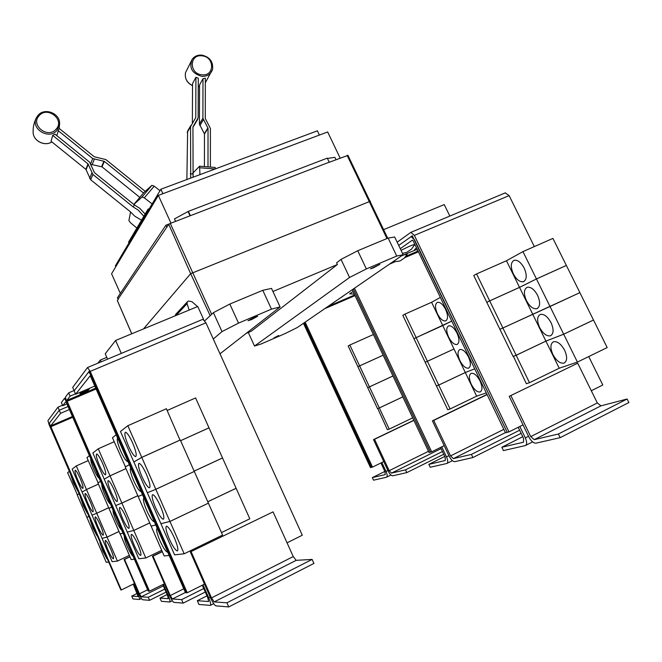 <?xml version="1.0" encoding="UTF-8"?>
<svg xmlns="http://www.w3.org/2000/svg" width="662" height="662" viewBox="0 0 662 662"><rect width="100%" height="100%" fill="white"/><g stroke="black" fill="none" stroke-linecap="round" stroke-linejoin="round"><path stroke-width="0.99" d="M143.861 216.234L138.267 210.16L132.996 206.809L92.887 174.445L87.988 163.87L52.703 135.396L54.938 134.146L89.552 162.091L94.451 172.65L134.535 204.997L139.798 208.348L145.152 214.049M52.703 135.396L51.057 141.263L85.886 169.356L90.711 179.799L130.306 211.724L134.825 216.242L141.544 220.148M56.808 135.652L59.075 128.345L94.252 156.753L105.879 159.583L145.201 191.359M143.497 193.006L104.323 161.363L92.688 158.532L58.124 130.621M90.959 164.375L102.014 166.857L139.798 197.367M204.417 166.601L204.475 134.022L199.411 124.1L199.535 85.017L202.986 78.695L205.344 78.207L205.278 118.448L210.408 128.478L210.384 167.081M207.992 166.882L208.034 128.271L202.903 118.233L202.986 78.695M190.706 178.095L190.54 126.723L195.762 117.579L195.919 77.272L198.277 78.232L198.145 117.803L192.94 126.939L193.097 177.201M187.627 131.043L186.874 179.526M192.361 123.082L192.543 83.619L195.919 77.272M192.932 127.261L194.396 124.961M132.996 206.809L134.535 204.997M133.873 204.467L142.024 197.019L144.308 197.864L152.128 203.946M160.005 190.681L154.196 186.163L151.904 185.343L143.704 192.774M136.869 228.059L130.348 222.614L128.908 220.57L130.538 212.022M190.308 173.816L192.725 174.007M192.733 173.229L199.568 166.203L199.957 174.644M215.547 168.827L215.15 167.461M128.958 242.954L128.577 242.093L148.023 209.192L149.289 208.72M519.811 426.485L525.33 437.905C527.076 441.968 527.068 444.525 525.305 445.584L503.443 450.582L501.854 447.264L523.543 442.175L523.551 438.335L518.214 427.288M522.773 436.721L501.854 447.264M417.548 250.013L414.503 249.607L416.539 247.911M401.04 250.286L409.48 246.256C413.063 244.766 414.768 244.278 414.594 244.775L411.499 249.119L407.08 252.139M405.5 469.838L391.515 473.115L389.19 470.682L374.551 439.287L373.525 439.609L388.131 470.939C389.769 474.158 391.316 475.779 392.765 475.804L406.799 472.61L405.5 469.838L442.464 451.525M406.799 472.61L443.755 454.264M374.551 439.287L413.891 420.387M392.955 375.983L369.437 386.865L359.623 365.904L383.149 355.213L359.615 365.887L349.842 345.026L373.393 334.517M402.802 396.869L379.318 407.933L369.446 386.881L392.963 375.999M412.699 417.854L389.231 429.108L379.326 407.949L402.81 396.886M354.327 294.102L349.61 293.812L353.111 291.52M148.023 209.192L148.445 210.135M400.27 248.664L412.335 240.165L413.088 240.745L505.503 432.799L508.995 431.889L523.03 424.88L528.913 437.044C531.164 441.206 533.506 443.259 535.93 443.176L560.16 437.656L628.9 402.546L627.137 399.004L600.972 405.839L597.314 402.959L577.719 363.206L509.227 396.331L577.719 363.206M560.16 437.656L558.389 434.007L627.137 399.004M558.389 434.007L534.234 439.667L530.725 436.606L510.973 395.777M513.315 273.861C510.369 266.852 510.65 262.326 514.151 260.29C517.676 259.752 521.027 262.367 524.205 268.135C527.151 275.185 526.886 279.72 523.402 281.731C519.836 282.26 516.468 279.645 513.315 273.861M522.955 251.601L536.443 278.95L519.529 287.358L489.681 300.871L476.574 273.936L506.471 260.745L522.955 251.601L552.919 238.403L566.349 265.429L536.443 278.95M506.471 260.745L519.529 287.358M526.431 300.598C523.518 293.713 523.783 289.269 527.217 287.275C530.85 286.712 534.308 289.402 537.602 295.351C540.506 302.269 540.258 306.721 536.849 308.691C533.167 309.245 529.699 306.547 526.431 300.598M536.452 278.967L550.014 306.489L502.872 327.98L489.69 300.887L519.546 287.382L536.452 278.967L566.366 265.445L579.879 292.637L550.014 306.489M519.546 287.382L532.678 314.16M539.629 327.491C536.75 320.731 536.998 316.37 540.357 314.417C544.098 313.829 547.664 316.602 551.074 322.733C553.953 329.519 553.722 333.888 550.379 335.824C546.589 336.395 543.006 333.623 539.629 327.491M550.031 306.514L563.676 334.202L545.91 341.12L516.137 355.254L502.88 328.004L579.895 292.662L593.491 320.019L563.676 334.202M532.687 314.177L545.91 341.12L563.693 334.219L577.421 362.081L559.216 368.238L529.492 382.702L516.153 355.279L545.918 341.137L559.216 368.238M552.902 354.542C550.064 347.914 550.288 343.636 553.581 341.716C557.421 341.112 561.103 343.967 564.636 350.281C567.475 356.942 567.268 361.229 563.991 363.124C560.093 363.719 556.403 360.856 552.902 354.542M563.693 334.219L593.508 320.044L607.186 347.575L577.421 362.081M401.412 255.921L415.728 249.847M441.744 446.867L446.486 456.888C448.008 460.438 448.108 462.639 446.784 463.491L430.226 467.264L428.86 464.368L445.294 460.512L445.154 457.21L440.536 447.462M444.79 456.441L428.86 464.368M471.402 454.397L453.354 458.625L450.549 455.911L433.726 420.411L432.418 420.833L449.192 456.242C451.087 459.867 452.957 461.679 454.802 461.671L472.9 457.541L471.402 454.397L519.637 430.226M472.9 457.541L521.126 433.312M433.726 420.411L487.116 394.593M518.296 427.453L517.436 427.677M437.417 313.78C434.884 307.739 434.901 303.916 437.474 302.311C440.197 301.955 442.919 304.338 445.642 309.452C448.182 315.509 448.166 319.341 445.609 320.929C442.853 321.277 440.122 318.894 437.417 313.78M431.591 302.286L442.762 325.555L416.133 337.628L404.937 314.119L431.591 302.286L440.362 297.42M451.749 321.087L442.762 325.555M448.629 337.14C446.122 331.199 446.138 327.433 448.662 325.853C451.459 325.489 454.256 327.93 457.061 333.176C459.569 339.151 459.569 342.916 457.045 344.472C454.223 344.836 451.41 342.386 448.629 337.14M442.77 325.572L454 348.965L427.404 361.287L416.141 337.653L451.757 321.103M454.008 348.99L465.295 372.507L438.724 385.061L427.412 361.303L454 348.965M459.9 360.625C457.417 354.774 457.425 351.075 459.916 349.519C462.779 349.147 465.651 351.646 468.539 357.033C471.021 362.908 471.021 366.616 468.547 368.146C465.651 368.511 462.771 366.003 459.9 360.625M474.72 368.833L465.295 372.507M471.228 384.233C468.779 378.474 468.77 374.833 471.22 373.31C474.149 372.921 477.103 375.495 480.074 381.014C482.532 386.798 482.548 390.448 480.107 391.954C477.145 392.326 474.182 389.752 471.228 384.233M465.303 372.524L476.648 396.166L450.11 408.967L438.732 385.077L465.303 372.524L474.728 368.85M486.305 392.897L476.648 396.166M373.525 439.609L413.833 420.254M359.615 365.887L357.902 366.74L348.171 345.961L349.842 345.026M358.349 366.541L359.623 365.904M369.437 386.865L367.691 387.634L357.91 366.756M379.318 407.933L377.522 408.628L367.7 387.651L368.635 387.22M367.7 387.651L369.446 386.881M389.231 429.108L387.394 429.712L377.754 408.537M377.53 408.644L379.326 407.949M381.866 462.515L386.029 471.443C387.369 474.604 387.527 476.532 386.5 477.228L373.534 480.19L372.334 477.608L385.218 474.588L384.978 471.7L380.923 462.978M384.862 471.443L372.334 477.608M115.809 266.678L115.403 265.768L160.866 189.233L317.388 130.819L319.407 135.056M523.03 424.88L509.227 396.331M565.745 265.727L566.349 265.429M502.872 327.98L499.901 329.287L486.802 302.335L489.69 300.887L486.785 302.311L473.76 275.516L476.574 273.936M487.348 302.062L486.785 302.311M579.895 292.662L578.588 293.241M516.137 355.254L513.1 356.429L499.909 329.312L501.084 328.766M499.909 329.312L502.88 328.004M529.492 382.702L526.373 383.737L513.389 356.313M513.108 356.454L516.153 355.279M507.233 432.352L414.511 239.743L411.044 236.69L398.714 245.428M432.418 420.833L487.033 394.42M416.133 337.628L413.949 338.721L402.81 315.319L404.937 314.119M414.445 338.497L416.141 337.653M450.11 408.967L447.76 409.745L436.44 385.963L438.732 385.077L436.432 385.946L425.169 362.288L427.412 361.303L425.161 362.271L413.957 338.745M425.169 362.288L426.212 361.808M403.489 255.044L407.196 254.043L406.882 254.671L404.366 258.031L400.311 260.795M305.149 322.154L372.507 467.099L371.481 467.364L304.288 322.742M383.77 461.588L372.507 467.099M160.866 189.233L162.902 193.701M591.298 390.754L602.792 385.003L588.733 356.57M534.333 246.587L509.136 195.621L505.189 192.915M508.995 431.889L414.354 235.382L410.887 232.345L397.167 242.193M507.257 432.344L412.252 235.788M410.821 236.789L412.169 235.821M352.267 289.733L429.05 452.518L430.374 452.171L353.367 288.98M354.46 288.227L431.682 451.832L430.374 452.171M444.177 445.667L431.682 451.832M430.358 452.179L353.351 288.988M371.481 467.355L370.48 467.612L303.453 323.313M203.011 584.86L208.687 597.736C210.582 602.263 211.137 604.811 210.359 605.391L198.948 604.447L197.317 600.724L208.596 601.51L207.76 597.687L202.274 585.233M206.958 595.866L197.317 600.724M127.915 461.248L127.559 461.488C125.954 461.058 123.662 457.583 120.691 451.07C117.538 443.449 116.553 439.105 117.745 438.037L117.745 438.037M116.289 434.719L112.441 437.723L125.466 466.884M141.08 491.312L140.774 491.494C139.111 491.03 136.744 487.447 133.674 480.736C130.563 473.239 129.595 468.977 130.778 467.951L130.844 467.943M125.25 467.008L129.388 464.608L125.242 466.983L138.135 496.459L142.553 494.663M154.081 521.706L154.081 521.706C152.351 521.209 149.91 517.502 146.741 510.584C143.679 503.211 142.727 499.032 143.894 498.047L144.035 498.047M138.623 496.26L138.143 496.483L151.118 526.125L155.818 524.949L151.126 526.149L164.176 555.981L169.174 555.435M167.478 552.125L167.478 552.125C165.69 551.595 163.166 547.764 159.898 540.639C156.877 533.39 155.942 529.294 157.093 528.342L157.316 528.359M148.247 597.281L141.263 596.785L139.45 593.814L124.547 559.398L124.067 559.456L138.929 593.781C140.526 597.339 141.734 599.325 142.537 599.739L149.571 600.326L148.247 597.281L164.755 589.097M149.571 600.326L166.079 592.126M124.547 559.398L129.967 556.8M80.201 478.502C82.618 484.369 83.503 487.671 82.858 488.415C81.823 488.043 80.152 485.263 77.843 480.099C75.435 474.265 74.549 470.963 75.195 470.202C76.213 470.558 77.884 473.322 80.201 478.502M108.676 507.721L96.743 513.249L86.49 489.532L98.431 484.104L86.482 489.516L76.287 465.924L88.236 460.595M90.346 501.995C92.746 507.779 93.615 511.039 92.97 511.759C91.902 511.362 90.189 508.515 87.831 503.228C85.448 497.468 84.571 494.224 85.216 493.48C86.259 493.852 87.972 496.69 90.346 501.995M100.55 525.603C102.916 531.321 103.777 534.532 103.131 535.227C102.047 534.813 100.285 531.892 97.868 526.48C95.51 520.795 94.649 517.593 95.287 516.873C96.362 517.27 98.117 520.183 100.55 525.603M118.986 531.478L107.054 537.105L96.751 513.265L108.684 507.746M110.802 549.344C113.144 554.988 113.996 558.14 113.359 558.819C112.234 558.38 110.438 555.385 107.956 549.849C105.622 544.238 104.778 541.086 105.415 540.391C106.516 540.804 108.311 543.783 110.802 549.344M129.338 555.368L117.422 561.086L107.062 537.122L118.995 531.503M118.026 299.158L167.097 226.735L118.026 299.158L117.414 297.792L165.905 225.196L169.29 223.897M120.335 293.423L111.58 273.77L158.35 195.406L170.97 223.152M158.35 195.406L327.673 131.961L340.144 158.086M175.579 221.381L174.454 218.915L188.389 211.344L327.285 158.135L329.213 162.19L170.3 223.417L168.736 224.319L167.097 226.735M327.425 158.433L334.881 157.349L335.99 159.683M383.687 229.623L444.243 204.583L449.829 216.06M138.143 496.483L142.562 494.688M186.353 592.722L91.306 375.809L88.733 371.903L74.161 390.812L75.642 394.213L90.264 375.693L185.492 592.68L187.238 592.747L204.508 584.116L210.557 597.844C212.767 602.61 214.554 605.283 215.936 605.871L228.738 606.938L313.929 563.42L312.108 559.415L296.187 560.342L293.258 556.585L273.067 511.867L190.317 551.918L273.067 511.867M228.738 606.938L226.909 602.801L312.108 559.415M226.909 602.801L214.19 601.907L211.501 597.894L191.194 551.818M132.657 442.969C135.958 450.979 136.96 455.53 135.644 456.614C133.923 456.176 131.515 452.585 128.42 445.832C125.126 437.88 124.133 433.345 125.441 432.22C127.137 432.617 129.545 436.2 132.657 442.969M180.014 440.114L166.385 408.727L127.84 425.716L141.767 457.376L133.848 461.985L120.459 431.467L127.84 425.716M180.287 439.965L141.767 457.376M167.172 410.481L195.588 397.936L209.002 427.834L180.602 440.677L209.01 427.859L222.515 457.947L194.14 471.104M146.484 474.447C149.744 482.317 150.729 486.777 149.43 487.82C147.643 487.348 145.152 483.632 141.958 476.673C138.714 468.853 137.737 464.41 139.028 463.326C140.783 463.756 143.273 467.463 146.484 474.447M184.177 553.796L174.586 554.847L160.924 523.708L169.952 521.457L184.177 553.796L222.597 535.062L208.406 503.17L169.944 521.433L155.818 489.317L194.289 471.443L180.296 439.99L141.784 457.401L155.802 489.292L193.701 471.716M160.419 506.14C163.63 513.878 164.598 518.247 163.315 519.248C161.462 518.743 158.88 514.904 155.578 507.713C152.384 500.033 151.424 495.673 152.707 494.638C154.519 495.102 157.093 498.933 160.419 506.14M169.952 521.457L208.406 503.17L194.305 471.468M194.148 471.129L222.523 457.972L236.119 488.266L207.769 501.73M174.445 538.057C177.615 545.654 178.558 549.94 177.3 550.908C175.38 550.362 172.716 546.39 169.298 538.976C166.154 531.429 165.21 527.159 166.468 526.158C168.347 526.654 171.011 530.618 174.445 538.057M207.777 501.755L236.127 488.291L249.814 518.785L221.489 532.571M75.642 394.213L94.956 386.012M133.65 583.942L137.886 593.723C139.31 597.141 139.814 599.06 139.409 599.474L132.954 598.936L131.738 596.123L138.126 596.57L133.236 584.141M137.241 593.409L131.738 596.123M77.545 490.592L73.474 483.053L70.677 474.679M69.262 471.402L67.623 472.676L77.38 494.828M87.285 513.191L83.155 505.52L80.392 497.203M78.968 493.902L77.214 494.919L106.251 562.303L108.361 562.079M97.082 535.906L92.887 528.094L90.148 519.836M87.219 517.113L88.725 516.517M106.921 558.736L102.668 550.784L99.954 542.575M124.067 559.456L129.901 556.651M86.482 489.516L82.088 492.073L72.183 469.126L76.287 465.924M82.262 491.99L86.49 489.532M107.054 537.105L102.056 538.347L92.051 515.168L96.751 513.265L92.051 515.152L82.096 492.089M117.422 561.086L112.126 561.666L102.064 538.363L107.062 537.122M60.573 413.32L50.668 425.889L50.891 426.692L121.311 589.974L120.832 589.958L50.593 427.073L49.443 423.051L59.249 410.258L60.573 413.32L69.386 409.546M166.675 226.9L165.905 225.196M190.044 215.82L188.149 211.683M188.389 211.344L190.333 215.605M190.234 215.746L329.213 162.19M204.508 584.116L190.317 551.918M134.088 461.877L141.784 457.401M169.944 521.433L160.916 523.683L147.345 492.751L155.818 489.317L147.336 492.727L133.856 462.01M222.523 457.972L221.861 458.253M147.345 492.751L147.841 492.52M176.001 314.061L175 315.898M189.15 310.056L187.056 303.659L187.329 301.847L188.389 301.036L191.922 301.665L197.533 306.589M186.378 592.705L89.18 371.274M78.96 493.885L77.206 494.903M88.716 516.501L86.838 517.262M134.485 583.528L121.311 589.974M68.062 406.493L59.249 410.258M118.366 299.017L117.373 300.606M347.831 155.413L329.072 162.347M143.489 328.931L190.656 273.663L370.397 201.19M373.376 267.87L370.513 268.797L379.864 264.378L373.376 267.87M273.911 337.926L278.628 335.485L273.911 337.926M349.561 277.469L366.367 268.921L396.745 256.045L403.166 254.721L297.478 327.425L285.09 333.59L261.151 343.967L254.506 346.044L349.561 277.469L341.029 259.396L336.61 262.839L337.397 264.519L251.37 331.149L246.256 333.334M403.166 254.721L394.676 237.004L388.139 238.063L357.737 250.733L341.029 259.396M396.745 256.045L388.139 238.063M366.367 268.921L357.737 250.733M254.506 346.044L248.291 332.465M287.051 542.848L302.294 535.227L205.94 322.824L202.878 319.299M187.238 592.747L90.214 371.374L87.508 367.559L72.704 387.402L74.185 390.787M88.658 371.928L89.147 371.291M49.418 423.101L50.196 426.096M120.823 589.941L49.096 424.623L47.945 420.602L57.942 407.196L59.266 410.25M272.934 291.495L337.397 264.519M181.628 599.623L172.41 598.978L170.242 595.56L153.046 556.154L152.409 556.229L169.546 595.519C171.408 599.59 172.848 601.874 173.883 602.354L183.159 603.132L181.628 599.623L203.731 588.543M183.159 603.132L205.27 592.018M153.046 556.154L162.298 551.678M102.577 463.342C105.374 470.111 106.317 473.942 105.415 474.828C104.108 474.422 102.13 471.294 99.482 465.436C96.702 458.708 95.758 454.885 96.66 453.975C97.951 454.347 99.921 457.475 102.577 463.342M137.795 495.681L121.882 503.054L110.041 475.846L125.962 468.63L110.024 475.829L98.257 448.786L114.187 441.719M114.286 490.244C117.05 496.914 117.977 500.679 117.083 501.539C115.734 501.109 113.699 497.882 110.976 491.866C108.229 485.238 107.302 481.481 108.196 480.604C109.52 481.001 111.555 484.22 114.286 490.244M126.061 517.312C128.792 523.882 129.711 527.581 128.817 528.408C127.427 527.953 125.333 524.635 122.536 518.454C119.822 511.925 118.912 508.234 119.797 507.382C121.163 507.812 123.256 511.114 126.061 517.312M149.711 522.914L133.807 530.436L121.891 503.07L137.804 495.706M137.911 544.536C140.609 551.007 141.511 554.648 140.625 555.443C139.194 554.955 137.042 551.545 134.163 545.198C131.49 538.76 130.588 535.136 131.465 534.317C132.872 534.772 135.023 538.173 137.911 544.536M161.694 550.312L145.805 557.983L133.815 530.461L149.72 522.93M107.592 359.135L105.225 353.781L115.593 340.467L197.756 306.498L203.623 319.423M115.593 340.467L121.32 353.4M62.526 405.243L57.942 407.196M254.225 317.388L257.692 316.262L251.469 319.614L247.985 320.747L254.225 317.388M213.288 339.01L222.01 331.588L238.535 323.106L271.478 309.146L280.084 306.945L271.511 288.409L262.781 290.312L229.822 304.048L213.404 312.663L204.806 320.756M271.478 309.146L262.781 290.312M238.535 323.106L229.822 304.048M280.084 306.945L219.999 353.814M88.071 390.332L79.92 393.791L80.996 392.458L89.196 388.975L88.071 390.332L87.748 389.595M163.332 584.323L168.181 595.436C169.811 599.333 170.341 601.526 169.786 602.006L161.379 601.311L159.989 598.1L168.305 598.68L167.503 595.403L162.786 584.587M167.13 594.55L159.989 598.1M99.275 478.378C97.951 477.542 96.131 474.522 93.789 469.292C91.563 464.004 90.537 460.446 90.694 458.625M89.42 455.679L86.937 457.616L98.1 482.788M110.471 504.179C109.106 503.228 107.236 500.124 104.886 494.862C102.651 489.549 101.642 486.032 101.849 484.311M100.558 481.332L97.902 482.879L108.932 508.3L111.762 507.15M121.742 530.13C120.31 529.054 118.415 525.868 116.04 520.572C113.798 515.235 112.805 511.759 113.07 510.154M109.354 508.135L108.94 508.325L120.021 533.87L123.041 533.117M133.07 556.229C131.589 555.029 129.653 551.76 127.261 546.423C125.01 541.069 124.034 537.635 124.348 536.137M120.128 533.845L131.175 559.589L134.378 559.233M152.409 556.229L162.215 551.487M110.024 475.829L104.248 479.189L92.862 452.99L98.257 448.786M104.455 479.089L110.041 475.846M121.882 503.054L115.709 505.553L104.257 479.205M133.807 530.436L127.236 532.074L115.718 505.578L121.891 503.07M115.718 505.578L116.148 505.379M145.805 557.983L138.83 558.745L127.245 532.091L133.815 530.461M66.812 400.419L149.496 591.149L148.859 591.125L66.68 401.851L65.406 397.183L68.658 392.831L70.098 396.133L66.812 400.419L95.849 388.064M75.485 393.849L70.098 396.133M222.01 331.588L213.404 312.663M97.902 363.19L100.343 360.054L106.805 357.356M74.078 390.539L68.658 392.831M97.91 482.896L100.566 481.357M108.94 508.325L111.77 507.175M120.029 533.895L123.049 533.142M164.424 583.776L149.496 591.149M100.343 360.054L101.129 361.841M62.733 405.715L65.828 401.685L66.274 402.364L148.214 591.108L148.842 591.133L66.655 401.859L64.437 398.474L61.376 402.579L62.733 405.715L66.945 403.919M39.207 115.61C47.581 105.746 65.157 119.963 56.071 129.231C47.755 139.219 29.98 124.878 39.207 115.61M201.993 55.84C214.786 56.692 214.811 76.502 201.943 74.789C189.034 73.954 189.15 54.019 201.993 55.84M33.125 132.243C33.001 140.749 44.685 146.757 51.868 141.916C44.693 146.799 33.042 140.857 33.125 132.243C32.943 127.178 34.043 122.329 36.427 117.712L38.148 115.196C44.809 107.261 60.3 113.442 59.605 123.761L56.94 130.439C48.938 140.261 30.344 128.759 36.427 117.712L38.115 115.238M198.244 86.581L199.527 86.391M185.55 72.605L192.286 59.133C194.636 56.146 197.822 54.805 201.852 55.12C209.846 56.998 213.404 61.773 212.535 69.436C210.847 74.252 207.239 76.552 201.703 76.345C191.906 73.399 188.761 67.665 192.286 59.133C194.57 56.204 197.731 54.88 201.761 55.186M192.534 85.704C187.032 82.899 184.673 78.646 185.468 72.961C184.673 78.546 187.032 82.767 192.534 85.621M92.887 174.445L90.711 179.799M91.844 173.063L89.693 178.434M88.245 164.217L86.134 169.704M87.988 163.87L85.886 169.356M90.677 163.688L92.688 158.532M92.101 164.805L94.277 159.277M101.625 166.675L103.926 161.172M102.014 166.857L104.323 161.363M199.411 124.1L202.903 118.233M199.833 125.639L203.325 119.789M204.376 133.633L207.926 127.882M204.475 134.022L208.034 128.271M190.54 126.723L187.197 132.516M195.762 117.579L194.603 119.59M197.715 119.284L194.289 125.151M154.196 186.163L144.308 197.864M151.904 185.343L142.024 197.019M143.927 192.51L134.245 203.937M215.076 169L199.891 167.784M389.19 470.682L428.488 451.31M391.515 473.115L441.082 448.621M530.725 436.606L597.314 402.959M534.234 439.667L600.972 405.839M528.549 436.283L525.33 437.905M450.549 455.911L503.848 429.357M453.354 458.625L505.412 432.617M448.919 455.679L446.486 456.888M387.932 470.508L386.029 471.443M354.716 294.938L327.955 306.465M355.039 295.616L324.719 308.682M414.354 235.382L509.136 195.621M418.425 251.833L404.714 257.667M394.461 262.036L389.405 264.179M418.053 251.063L405.914 256.219M139.45 593.814L147.634 589.776M141.263 596.785L163.349 585.87M210.177 596.983L208.687 597.736M211.501 597.894L293.258 556.585M214.19 601.907L296.187 560.342M138.722 593.309L137.886 593.723M72.415 416.522L50.668 425.889M72.746 417.275L50.891 426.692M176.051 315.468L187.056 303.659M386.956 238.552L347.128 155.396M90.214 371.374L205.94 322.824M131.788 333.772L117.34 300.54M210.185 315.691L190.656 273.663L168.736 224.319M211.65 314.309L170.3 223.417M170.242 595.56L183.796 588.799M172.41 598.978L185.41 592.482M169.273 594.898L168.181 595.436M96.23 388.942L67.069 401.346M199.527 86.424L198.244 86.623M59.605 123.761L59.158 128.411M212.535 69.436L205.336 82.783M190.846 125.466L187.495 131.275M143.886 192.543L134.204 203.979M215.2 167.461L199.568 166.203M392.682 262.044L397.357 258.718M402.537 253.397L406.402 252.429M330.173 305.033L334.211 302.162M340.922 297.643L345.067 294.689M523.402 281.731L524.072 281.424M536.849 308.691L537.519 308.376M550.379 335.824L551.049 335.502M563.991 363.124L564.661 362.801M532.571 441.902L525.669 445.402M445.609 320.929L446.031 320.731M457.045 344.472L457.475 344.273M468.547 368.146L468.977 367.948M480.107 391.954L480.538 391.747M452.394 460.678L447.016 463.367M390.969 475.018L386.658 477.153M411.044 236.69L412.674 236.011M392.914 261.937L399.757 261.027M410.887 232.345L505.454 192.808M213.718 603.678L210.524 605.3M141.378 598.498L139.475 599.441M88.733 371.903L89.461 371.605M175.604 314.491L187.329 301.847M347.906 155.247L387.717 238.237M87.641 367.476L203.027 319.241M117.331 300.589L131.746 333.789M172.319 600.74L169.894 601.957M64.52 398.425L65.406 398.052"/></g></svg>
